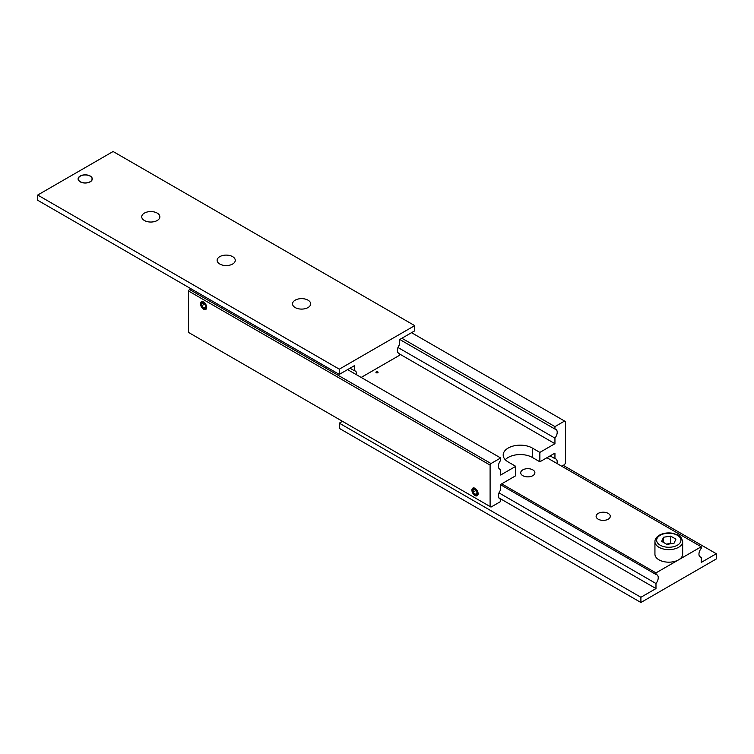<?xml version="1.0" encoding="UTF-8"?>
<svg xmlns="http://www.w3.org/2000/svg" width="754" height="754" viewBox="0 0 754 754"><rect width="100%" height="100%" fill="white"/><g stroke="black" fill="none" stroke-linecap="round" stroke-linejoin="round"><path stroke-width="1.13" d="M498.997 468.498L500.656 469.459A6.4 3.695 -60 0 1 499.723 469.167A6.4 3.695 -60 0 1 498.394 466.236A6.4 3.695 -60 0 1 500.656 460.411L500.656 457.97L491.005 463.54L189.405 289.413L188.5 290.978L490.1 465.105L491.005 463.54M399.771 339.479L554.944 429.064A6.4 3.695 -60 0 1 555.877 429.356A6.4 3.695 -60 0 1 557.206 432.287A6.4 3.695 -60 0 1 554.944 438.112L397.961 347.481M376.246 372.73A1.065 0.613 180 0 1 377.754 371.863A1.065 0.613 180 0 1 376.246 372.73M550.118 455.878L554.944 458.668A6.4 3.695 -60 0 1 555.877 458.96A6.4 3.695 -60 0 1 557.206 461.891A6.4 3.695 -60 0 1 557.008 463.512M498.997 498.102L500.656 499.063A6.4 3.695 -60 0 1 499.723 498.771A6.4 3.695 -60 0 1 498.394 495.84A6.4 3.695 -60 0 1 500.656 490.015L500.656 484.436L515.736 475.727L515.736 466.33L508.196 461.976A17.059 9.849 180 0 1 503.201 455.011A17.059 9.849 180 0 1 508.196 448.046A17.059 9.849 180 0 1 532.324 448.046L539.864 452.4L554.944 443.691L554.944 438.112M539.864 452.4L539.864 461.797L532.324 457.442A17.059 9.849 0 0 0 508.196 457.442A17.059 9.849 0 0 0 505.265 459.714M475.02 495.519A4.401 2.545 60 0 1 472.145 491.636A4.401 2.545 60 0 1 472.815 488.111A4.401 2.545 60 0 1 475.02 488.328A4.401 2.545 60 0 1 477.895 492.211A4.401 2.545 60 0 1 477.225 495.736A4.401 2.545 60 0 1 475.02 495.519M472.551 489.412A3.732 2.158 60 0 1 475.02 488.875A3.732 2.158 60 0 1 477.612 492.871A3.732 2.158 60 0 1 475.962 495.312A3.732 2.158 60 0 1 475.02 494.973A3.732 2.158 60 0 1 472.551 489.412L472.937 488.488A4.401 2.545 60 0 1 473.267 487.942M477.593 495.435A4.401 2.545 60 0 1 476.952 495.453L475.962 495.312M201.111 303.099A3.732 2.158 60 0 1 203.58 302.561A3.732 2.158 60 0 1 206.172 306.558A3.732 2.158 60 0 1 204.523 308.999A3.732 2.158 60 0 1 203.58 308.659A3.732 2.158 60 0 1 201.111 303.099L201.497 302.166A4.401 2.545 60 0 1 201.827 301.619M203.58 309.206A4.401 2.545 60 0 1 200.705 305.323A4.401 2.545 60 0 1 201.375 301.798A4.401 2.545 60 0 1 203.58 302.015A4.401 2.545 60 0 1 206.455 305.888A4.401 2.545 60 0 1 205.785 309.423A4.401 2.545 60 0 1 203.58 309.206M206.153 309.121A4.401 2.545 60 0 1 205.512 309.131L204.523 308.999M201.695 305.775L203.58 308.122L205.465 307.952L205.465 305.445L203.58 303.099L201.695 303.268L201.695 305.775L204.447 304.182M203.58 308.122L205.465 307.029M473.135 492.089L475.02 494.436L476.905 494.266L476.905 491.759L475.02 489.412L473.135 489.582L473.135 492.089L475.887 490.496M475.02 494.436L476.905 493.352M500.656 469.459L500.656 475.029L515.736 466.33M399.62 354.012L554.944 443.691M500.656 499.063L500.656 501.504L491.005 507.074L490.1 506.547L490.1 465.105M188.5 290.978L188.5 332.42L490.1 506.547M411.533 332.684L565.5 421.58L565.5 463.022L564.595 464.587L561.73 466.236M401.882 338.254L554.944 426.623L564.595 421.052M554.944 429.064L554.944 426.623M554.944 458.668L554.944 453.097L539.864 461.797M190.762 288.631L189.405 289.413M347.594 369.601L500.656 457.97M90.216 176.191L90.075 176.116A6.899 3.977 180 0 1 90.075 181.742A6.899 3.977 180 0 1 80.329 181.742A6.899 3.977 180 0 1 80.329 176.116A6.899 3.977 180 0 1 90.075 176.116L90.216 176.191A7.088 4.09 180 0 1 92.29 179.009M80.188 181.827A7.088 4.09 180 0 1 78.114 178.934A7.088 4.09 180 0 1 82.488 175.145A7.088 4.09 180 0 1 90.216 176.031A7.088 4.09 180 0 1 92.29 178.934A7.088 4.09 180 0 1 87.916 182.713A7.088 4.09 180 0 1 80.188 181.827M78.114 179.009A7.088 4.09 180 0 1 80.188 176.191A7.088 4.09 180 0 1 80.254 176.153M144.391 220.507A9.067 5.231 180 0 1 141.733 216.803A9.067 5.231 180 0 1 147.332 211.968A9.067 5.231 180 0 1 157.209 213.099A9.067 5.231 180 0 1 159.867 216.803A9.067 5.231 180 0 1 154.268 221.638A9.067 5.231 180 0 1 144.391 220.507M219.791 264.032A9.067 5.231 180 0 1 217.133 260.337A9.067 5.231 180 0 1 222.732 255.502A9.067 5.231 180 0 1 232.609 256.633A9.067 5.231 180 0 1 235.267 260.337A9.067 5.231 180 0 1 229.668 265.172A9.067 5.231 180 0 1 219.791 264.032M295.191 307.566A9.067 5.231 180 0 1 292.533 303.862A9.067 5.231 180 0 1 298.132 299.027A9.067 5.231 180 0 1 308.009 300.167A9.067 5.231 180 0 1 310.667 303.862A9.067 5.231 180 0 1 305.068 308.697A9.067 5.231 180 0 1 295.191 307.566M350.007 368.206L354.38 370.732A6.4 3.695 -60 0 1 355.313 371.025A6.4 3.695 -60 0 1 356.642 373.956A6.4 3.695 -60 0 1 356.585 374.795M397.961 352.712L399.62 353.664A6.4 3.695 -60 0 1 398.687 353.372A6.4 3.695 -60 0 1 397.358 350.45A6.4 3.695 -60 0 1 399.62 344.616L399.62 339.564L414.7 330.855L414.7 325.634L113.1 151.507L37.7 195.041L37.7 200.262L339.3 374.389L339.3 369.168L414.7 325.634M37.7 195.041L339.3 369.168M354.38 370.732L354.38 365.681L339.3 374.389M399.62 353.664L399.62 355.238L361.166 377.434M500.656 484.784L655.98 574.463L655.98 572.889L678.6 559.836A13.864 8.002 180 0 1 658.996 559.836A13.864 8.002 180 0 1 654.934 554.171L654.934 541.636A13.864 8.002 0 0 0 658.996 547.3A13.864 8.002 0 0 0 678.6 547.3A13.864 8.002 0 0 0 682.662 541.636C680.485 533.7 677.639 535.444 673.171 533.342C668.016 532.418 663.407 533.031 659.345 535.199C656.357 537.084 654.887 539.233 654.934 541.636M671.371 543.672L670.711 543.087L666.574 544.181M608.214 513.408A7.088 4.09 180 0 1 610.288 516.301A7.088 4.09 180 0 1 605.914 520.081A7.088 4.09 180 0 1 598.186 519.195A7.088 4.09 180 0 1 596.112 516.301A7.088 4.09 180 0 1 600.486 512.522A7.088 4.09 180 0 1 608.214 513.408M532.814 469.874A7.088 4.09 180 0 1 534.888 472.767A7.088 4.09 180 0 1 530.514 476.556A7.088 4.09 180 0 1 522.786 475.661A7.088 4.09 180 0 1 520.712 472.767A7.088 4.09 180 0 1 525.086 468.988A7.088 4.09 180 0 1 532.814 469.874M655.98 574.463A6.4 3.695 -60 0 1 656.913 574.755A6.4 3.695 -60 0 1 658.242 577.677A6.4 3.695 -60 0 1 655.98 583.511L498.997 492.88M699.561 556.433L701.22 557.394A6.4 3.695 -60 0 1 700.287 557.102A6.4 3.695 -60 0 1 698.958 554.171A6.4 3.695 -60 0 1 701.22 548.346L701.22 546.773L678.6 559.836A13.864 8.002 180 0 0 682.662 554.171L682.662 541.636M701.22 557.394L701.22 562.446L716.3 553.738L716.3 558.959L640.9 602.493L640.9 597.272L655.98 588.563L655.98 583.511M716.3 553.738L563.238 465.369M640.9 602.493L339.3 428.366L339.3 423.145L640.9 597.272M342.467 421.316L339.3 423.145M655.98 588.563L498.837 497.838M546.952 457.706L701.22 546.773M655.98 572.889L501.712 483.823M675.933 539.138L674.019 543.257L666.885 544.369L661.663 541.344L663.577 537.225L670.711 536.122L675.933 539.138M663.577 542.456L663.577 537.225M670.711 536.122L670.711 543.087M532.324 448.046L532.324 457.442M660.202 535.283A12.158 7.022 0 0 0 660.202 545.208A12.158 7.022 0 0 0 677.394 545.208A12.158 7.022 0 0 0 677.394 535.283A12.158 7.022 0 0 0 660.202 535.283"/></g></svg>
